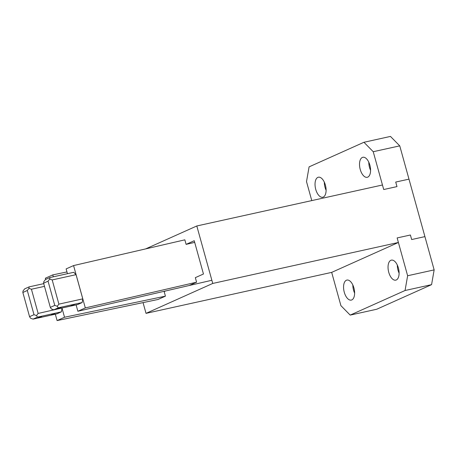 <?xml version="1.0" encoding="UTF-8"?>
<svg xmlns="http://www.w3.org/2000/svg" width="457" height="457" viewBox="0 0 457 457"><rect width="100%" height="100%" fill="white"/><g stroke="black" fill="none" stroke-linecap="round" stroke-linejoin="round"><path stroke-width="0.69" d="M194.693 242.387L186.108 244.369L194.231 240.725L203.462 274.006L195.333 277.65L196.596 282.186L189.152 285.522M157.985 299.495L165.428 296.159L164.172 291.617L165.634 290.96M398.401 242.473L212.745 283.449L146.029 313.359L331.679 272.383L398.401 242.473L397.139 237.931L410.403 235.007L411.66 239.542L424.919 236.617L408.981 179.138L395.722 182.063L408.981 179.138L399.755 145.863L373.232 151.713L383.72 189.529L396.979 186.605L395.722 182.063L396.979 186.605L383.72 189.529L382.458 184.994L196.807 225.969L145.657 248.899M186.108 244.369L184.845 239.834L73.571 265.574L85.316 307.927L77.873 311.263L211.865 280.267M212.745 283.449L196.807 225.969M143.047 302.614L146.029 313.359M51.407 314.816L54.794 313.691L51.407 314.816M38.142 317.746L41.536 316.615L38.142 317.746M55.32 314.205L57.091 320.58L157.985 299.489M53.315 276.811L52.784 274.891L45.346 278.227L45.683 279.45M57.091 320.58L64.528 317.244L165.428 296.159M61.369 311.857L37.503 317.129L33.053 319.123L56.925 313.85L61.369 311.857L62.015 308.167L64.528 317.244M52.784 274.891L66.968 271.926M37.503 317.129L36.497 315.576L38.142 313.439L61.969 308.012M33.053 319.123L30.568 318.232L29.562 316.684L34.012 314.69L27.3 290.486L22.85 292.48L23.016 291.006L24.661 288.87L29.111 286.876L43.741 283.648M38.142 313.439L31.43 289.235L44.489 286.356M29.111 286.876L28.945 288.35L31.43 289.235M27.3 290.486L28.945 288.35M34.012 314.69L36.497 315.576M22.85 292.48L29.562 316.684M74.388 304.516L70.995 305.647L74.388 304.516M61.124 307.441L57.736 308.572L61.124 307.441M76.108 304.893L77.873 311.263M73.571 265.574L66.128 268.91L67.453 273.686M196.59 282.186L85.316 307.927M49.87 277.57L49.704 279.044L48.054 281.181L43.609 283.174L43.775 281.701L45.42 279.564L49.87 277.57L73.737 272.303L76.062 274.663L82.774 298.867L58.902 304.134L52.189 279.93L76.062 274.663M82.129 302.551L58.256 307.824L53.812 309.817L77.679 304.551L82.129 302.551L82.774 298.867M53.812 309.817L51.321 308.926L50.321 307.378L43.609 283.174M58.256 307.824L57.256 306.27L54.766 305.385L50.321 307.378M58.902 304.134L57.256 306.27M52.189 279.93L49.704 279.044M54.766 305.385L48.054 281.181M367.776 177.122A10.243 5.198 -102.4 0 0 370.004 165.645A10.243 5.198 -102.4 0 0 362.841 157.282A10.243 5.198 -102.4 0 0 362.321 157.454A10.243 5.198 -102.4 0 0 360.093 168.93A10.243 5.198 -102.4 0 0 367.257 177.293A10.243 5.198 -102.4 0 0 367.776 177.122M323.293 197.058A10.243 5.198 -102.4 0 0 325.521 185.588A10.243 5.198 -102.4 0 0 318.358 177.225A10.243 5.198 -102.4 0 0 317.838 177.396A10.243 5.198 -102.4 0 0 315.61 188.872A10.243 5.198 -102.4 0 0 322.773 197.23A10.243 5.198 -102.4 0 0 323.293 197.058M311.771 200.594L306.51 181.623L309.086 166.868L363.943 142.276L373.232 151.713M399.755 145.863L390.467 136.42L363.943 142.276M368.793 162.206A10.243 5.198 -102.4 0 0 370.581 170.318M324.316 182.149A10.243 5.198 -102.4 0 0 326.104 190.261M396.299 279.975A10.243 5.198 -102.4 0 0 398.527 268.505A10.243 5.198 -102.4 0 0 391.363 260.142A10.243 5.198 -102.4 0 0 390.844 260.313A10.243 5.198 -102.4 0 0 388.616 271.789A10.243 5.198 -102.4 0 0 395.779 280.147A10.243 5.198 -102.4 0 0 396.299 279.975M351.816 299.918A10.243 5.198 -102.4 0 0 354.044 288.441A10.243 5.198 -102.4 0 0 346.886 280.078A10.243 5.198 -102.4 0 0 346.366 280.255A10.243 5.198 -102.4 0 0 344.138 291.726A10.243 5.198 -102.4 0 0 351.302 300.089A10.243 5.198 -102.4 0 0 351.816 299.918M407.627 275.748L434.15 269.893L424.919 236.617L411.66 239.542L410.403 235.007L397.139 237.931L407.627 275.748L405.056 290.509L350.193 315.102L340.911 305.659L331.679 272.383M405.056 290.509L431.574 284.654L376.717 309.246L350.193 315.102M434.15 269.893L431.574 284.654M397.316 265.066A10.243 5.198 -102.4 0 0 399.11 273.177M352.838 285.002A10.243 5.198 -102.4 0 0 354.626 293.114"/></g></svg>
